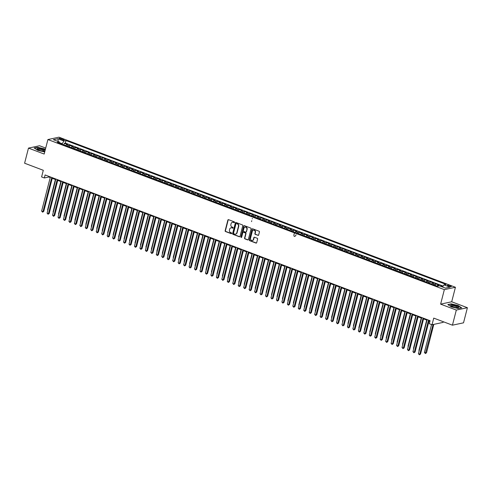 <?xml version="1.0" encoding="UTF-8"?>
<svg xmlns="http://www.w3.org/2000/svg" width="492" height="492" viewBox="0 0 492 492"><rect width="100%" height="100%" fill="white"/><g stroke="black" fill="none" stroke-linecap="round" stroke-linejoin="round"><path stroke-width="0.74" d="M234.536 222.384A0.443 0.387 -102 0 0 234.266 221.824L228.571 219.672A0.627 0.553 -102 0 0 227.882 220.059L225.139 230.736A0.627 0.553 -102 0 0 225.527 231.535L231.222 233.688A0.443 0.387 -102 0 0 231.431 232.857L230.699 232.581A2.017 1.771 -102 0 1 229.469 230.035L229.696 229.143A2.017 1.771 -102 0 1 231.898 227.894L232.636 228.171A0.443 0.387 -102 0 0 232.851 227.341L232.113 227.064A2.017 1.771 -102 0 1 230.883 224.518L231.111 223.626A2.017 1.771 -102 0 1 233.319 222.378L234.051 222.655A0.443 0.387 -102 0 0 234.536 222.384M450.309 285.778A2.054 0.48 14.4 0 0 447.357 285.471A2.054 0.48 14.4 0 0 448.39 286.184A2.054 0.48 14.4 0 0 451.336 286.492A2.054 0.48 14.4 0 0 450.309 285.778M257.968 235.391A0.627 0.553 -102 0 0 258.657 234.998L259.425 232.003A0.627 0.553 -102 0 0 259.044 231.209L252.716 228.811A0.627 0.553 -102 0 0 252.027 229.204L249.29 239.881A0.627 0.553 -102 0 0 249.672 240.674L255.994 243.073A0.627 0.553 -102 0 0 256.683 242.679L257.611 239.063A0.627 0.553 -102 0 0 257.23 238.263L254.524 237.242A0.627 0.553 -102 0 0 253.835 237.63L253.374 239.426A1.685 1.482 -102 0 1 250.508 238.337L252.31 231.314A1.685 1.482 -102 0 1 255.182 232.396L254.881 233.571A0.627 0.553 -102 0 0 255.262 234.364L258.269 235.324A0.627 0.553 -102 0 0 258.398 235.354M45.713 148.074L39.563 145.743L28.481 148.104L24.6 163.215L43.302 170.293L41.599 176.942L44.329 177.975L45.104 174.955L430.076 320.698L429.301 323.718L432.031 324.751L443.114 322.389L443.286 321.719M456.318 310.077L467.4 307.715L451.699 301.774L440.617 304.136L456.318 310.077L452.437 325.187L433.735 318.109L432.031 324.751M440.617 304.136L444.344 289.634L47.902 139.55L58.985 137.182L455.426 287.273L444.344 289.634M28.481 148.104L44.175 154.051L47.902 139.55M242.759 225.693A0.627 0.553 -102 0 0 242.371 224.893L236.049 222.501A0.627 0.553 -102 0 0 235.361 222.894L232.618 233.571A0.627 0.553 -102 0 0 233.005 234.364L239.327 236.757A0.627 0.553 -102 0 0 240.016 236.369L242.759 225.693M244.383 225.656L250.705 228.054A0.627 0.553 -102 0 1 251.092 228.848L248.349 239.524A0.627 0.553 -102 0 1 247.66 239.912L244.954 238.891A0.627 0.553 -102 0 1 244.573 238.091L245.68 233.762A0.627 0.553 -102 0 0 245.299 232.968L243.503 232.285A0.627 0.553 -102 0 0 242.814 232.679L241.658 237.187A0.443 0.387 -102 0 1 240.908 236.904L243.694 226.049A0.627 0.553 -102 0 1 244.383 225.656M467.4 307.715L463.519 322.826L452.437 325.187M442.812 286.565L441.133 285.932L441.004 286.436M439.264 285.87L437.855 285.335L438.95 285.102L435.672 283.866L435.254 285.501M433.624 284.886A2.565 1.064 -69.3 0 1 434.577 284.093L432.394 283.269L433.489 283.035L430.211 281.793L429.793 283.435M428.163 282.814A2.565 1.064 -69.3 0 1 429.122 282.027L426.933 281.203L428.028 280.969L424.75 279.727L424.332 281.369M422.702 280.748A2.565 1.064 -69.3 0 1 423.661 279.96L421.472 279.136L422.567 278.902L419.289 277.66L418.87 279.302M417.241 278.681A2.565 1.064 -69.3 0 1 418.2 277.894L416.017 277.07L417.105 276.836L413.833 275.594L413.409 277.23M411.779 276.615A2.565 1.064 -69.3 0 1 412.739 275.827L410.556 274.997L411.644 274.77L408.372 273.527L407.948 275.163M406.318 274.548A2.565 1.064 -69.3 0 1 407.278 273.761L405.094 272.931L406.189 272.697L402.911 271.461L402.487 273.097M400.857 272.482A2.565 1.064 -69.3 0 1 401.816 271.695L399.633 270.864L400.728 270.631L397.45 269.395L397.026 271.03M395.396 270.416A2.565 1.064 -69.3 0 1 396.355 269.622L394.172 268.798L395.267 268.564L391.989 267.322L391.571 268.964M389.935 268.343A2.565 1.064 -69.3 0 1 390.894 267.556L388.711 266.732L389.805 266.498L386.527 265.256L386.109 266.898M384.473 266.277A2.565 1.064 -69.3 0 1 385.433 265.489L383.25 264.665L384.344 264.432L381.066 263.189L380.648 264.825M379.018 264.21A2.565 1.064 -69.3 0 1 379.972 263.423L377.788 262.599L378.883 262.365L375.605 261.123L375.187 262.759M373.557 262.144A2.565 1.064 -69.3 0 1 374.51 261.357L372.327 260.526L373.422 260.293L370.144 259.056L369.726 260.692M368.096 260.077A2.565 1.064 -69.3 0 1 369.055 259.29L366.866 258.46L367.961 258.226L364.683 256.99L364.264 258.626M362.635 258.011A2.565 1.064 -69.3 0 1 363.594 257.224L361.411 256.393L362.499 256.16L359.228 254.917L358.803 256.56M357.174 255.945A2.565 1.064 -69.3 0 1 358.133 255.151L355.95 254.327L357.038 254.093L353.766 252.851L353.342 254.493M351.712 253.872A2.565 1.064 -69.3 0 1 352.672 253.085L350.488 252.261L351.577 252.027L348.305 250.785L347.881 252.427M346.251 251.806A2.565 1.064 -69.3 0 1 347.211 251.018L345.027 250.194L346.122 249.961L342.844 248.718L342.42 250.354M340.79 249.739A2.565 1.064 -69.3 0 1 341.749 248.952L339.566 248.122L340.661 247.894L337.383 246.652L336.965 248.288M335.329 247.673A2.565 1.064 -69.3 0 1 336.288 246.886L334.105 246.055L335.2 245.822L331.922 244.585L331.503 246.221M329.868 245.606A2.565 1.064 -69.3 0 1 330.827 244.819L328.644 243.989L329.738 243.755L326.46 242.519L326.042 244.155M324.413 243.54A2.565 1.064 -69.3 0 1 325.366 242.753L323.183 241.923L324.277 241.689L320.999 240.447L320.581 242.089M318.951 241.467A2.565 1.064 -69.3 0 1 319.905 240.68L317.721 239.856L318.816 239.622L315.538 238.38L315.12 240.022M313.49 239.401A2.565 1.064 -69.3 0 1 314.45 238.614L312.26 237.79L313.355 237.556L310.077 236.314L309.659 237.956M308.029 237.335A2.565 1.064 -69.3 0 1 308.988 236.547L306.799 235.723L307.894 235.49L304.622 234.247L304.197 235.883M302.568 235.268A2.565 1.064 -69.3 0 1 303.527 234.481L301.344 233.651L302.432 233.423L299.161 232.181L298.736 233.817M297.106 233.202A2.565 1.064 -69.3 0 1 298.066 232.415L295.883 231.584L296.971 231.351L293.699 230.115L293.275 231.75M291.645 231.135A2.565 1.064 -69.3 0 1 292.605 230.348L290.421 229.518L291.516 229.284L288.238 228.048L287.814 229.684M286.184 229.069A2.565 1.064 -69.3 0 1 287.143 228.276L284.96 227.452L286.055 227.218L282.777 225.976L282.346 227.648M280.723 226.996A2.565 1.064 -69.3 0 1 281.682 226.209L279.499 225.385L280.594 225.151L277.316 223.909L276.898 225.551M275.262 224.93A2.565 1.064 -69.3 0 1 276.221 224.143L274.038 223.319L275.133 223.085L271.855 221.843L271.436 223.485M269.8 222.864A2.565 1.064 -69.3 0 1 270.76 222.077L268.577 221.252L269.671 221.019L266.393 219.776L265.975 221.412M264.345 220.797A2.565 1.064 -69.3 0 1 265.299 220.01L263.115 219.18L264.21 218.952L260.932 217.71L260.514 219.346M258.884 218.731A2.565 1.064 -69.3 0 1 259.844 217.944L257.654 217.113L258.749 216.88L255.471 215.644L255.053 217.28M251.547 221.603L251.775 220.711M252.248 218.872L252.353 218.466M253.423 216.665A2.565 1.064 -69.3 0 1 254.382 215.877L252.193 215.047L253.288 214.813L250.01 213.577L249.592 215.213M247.962 214.598A2.565 1.064 -69.3 0 1 248.921 213.805L246.738 212.981L247.827 212.747L244.555 211.505L244.13 213.147M242.501 212.526A2.565 1.064 -69.3 0 1 243.46 211.738L241.277 210.914L242.365 210.681L239.094 209.438L238.669 211.08M237.039 210.459A2.565 1.064 -69.3 0 1 237.999 209.672L235.816 208.848L236.91 208.614L233.632 207.372L233.208 209.014M231.578 208.393A2.565 1.064 -69.3 0 1 232.538 207.606L230.354 206.781L231.449 206.548L228.171 205.305L227.747 206.941M226.117 206.326A2.565 1.064 -69.3 0 1 227.076 205.539L224.893 204.709L225.988 204.475L222.71 203.239L222.292 204.875M220.656 204.26A2.565 1.064 -69.3 0 1 221.615 203.473L219.432 202.642L220.527 202.409L217.249 201.173L216.831 202.809M215.195 202.194A2.565 1.064 -69.3 0 1 216.154 201.406L213.971 200.576L215.065 200.342L211.788 199.106L211.369 200.742M209.74 200.127A2.565 1.064 -69.3 0 1 210.693 199.334L208.51 198.51L209.604 198.276L206.326 197.034L205.908 198.676M204.278 198.055A2.565 1.064 -69.3 0 1 205.232 197.267L203.048 196.443L204.143 196.21L200.865 194.967L200.447 196.609M198.817 195.988A2.565 1.064 -69.3 0 1 199.777 195.201L197.587 194.377L198.682 194.143L195.404 192.901L194.986 194.537M193.356 193.922A2.565 1.064 -69.3 0 1 194.315 193.135L192.132 192.31L193.221 192.077L189.949 190.834L189.525 192.47M187.895 191.855A2.565 1.064 -69.3 0 1 188.854 191.068L186.671 190.238L187.76 190.004L184.488 188.768L184.063 190.404M182.434 189.789A2.565 1.064 -69.3 0 1 183.393 189.002L181.21 188.172L182.298 187.938L179.026 186.702L178.602 188.338M176.972 187.723A2.565 1.064 -69.3 0 1 177.932 186.935L175.749 186.105L176.843 185.871L173.565 184.629L173.141 186.271M171.511 185.65A2.565 1.064 -69.3 0 1 172.471 184.863L170.287 184.039L171.382 183.805L168.104 182.563L167.686 184.205M166.05 183.584A2.565 1.064 -69.3 0 1 167.009 182.796L164.826 181.972L165.921 181.739L162.643 180.496L162.225 182.138M160.589 181.517A2.565 1.064 -69.3 0 1 161.548 180.73L159.365 179.906L160.46 179.672L157.182 178.43L156.763 180.066M155.134 179.451A2.565 1.064 -69.3 0 1 156.087 178.664L153.904 177.833L154.998 177.606L151.72 176.364L151.302 177.999M149.673 177.384A2.565 1.064 -69.3 0 1 150.626 176.597L148.443 175.767L149.537 175.533L146.259 174.297L145.841 175.933M144.211 175.318A2.565 1.064 -69.3 0 1 145.171 174.531L142.981 173.701L144.076 173.467L140.798 172.231L140.38 173.867M138.75 173.252A2.565 1.064 -69.3 0 1 139.71 172.464L137.52 171.634L138.615 171.4L135.337 170.158L134.919 171.8M133.289 171.179A2.565 1.064 -69.3 0 1 134.248 170.392L132.065 169.568L133.154 169.334L129.882 168.092L129.458 169.734M127.828 169.113A2.565 1.064 -69.3 0 1 128.787 168.325L126.604 167.501L127.692 167.268L124.421 166.025L123.996 167.667M122.367 167.046A2.565 1.064 -69.3 0 1 123.326 166.259L121.143 165.435L122.237 165.201L118.959 163.959L118.535 165.595M116.905 164.98A2.565 1.064 -69.3 0 1 117.865 164.193L115.681 163.362L116.776 163.135L113.498 161.893L113.074 163.528M111.444 162.913A2.565 1.064 -69.3 0 1 112.404 162.126L110.22 161.296L111.315 161.062L108.037 159.826L107.619 161.462M105.983 160.847A2.565 1.064 -69.3 0 1 106.942 160.06L104.759 159.23L105.854 158.996L102.576 157.76L102.158 159.396M100.522 158.781A2.565 1.064 -69.3 0 1 101.481 157.987L99.298 157.163L100.393 156.93L97.115 155.687L96.696 157.329M95.067 156.708A2.565 1.064 -69.3 0 1 96.02 155.921L93.837 155.097L94.931 154.863L91.653 153.621L91.235 155.263M89.605 154.642A2.565 1.064 -69.3 0 1 90.559 153.855L88.375 153.03L89.47 152.797L86.192 151.554L85.774 153.196M84.144 152.575A2.565 1.064 -69.3 0 1 85.104 151.788L82.914 150.964L84.009 150.73L80.731 149.488L80.313 151.124M78.683 150.509A2.565 1.064 -69.3 0 1 79.642 149.722L77.459 148.892L78.548 148.664L75.276 147.422L74.852 149.058M73.222 148.443A2.565 1.064 -69.3 0 1 74.181 147.655L71.998 146.825L73.087 146.591L69.815 145.355L68.72 145.589A2.565 1.064 110.7 0 0 67.761 146.376M69.39 146.991L69.815 145.355M60.116 139.174L61.316 139.63A1.993 0.467 14.4 0 0 64.175 139.925A1.993 0.467 14.4 0 0 63.173 139.23L61.974 138.775A1.993 0.467 14.4 0 0 59.12 138.48A1.993 0.467 14.4 0 0 60.116 139.174M442.511 287.008L443.969 284.868L446.066 284.419L66.008 140.534L63.911 140.983L61.955 144.174M443.969 284.868L449.977 287.137L445.42 288.109L439.418 285.834L437.32 286.282L57.263 142.397L59.36 141.954L53.351 139.679L57.902 138.707L63.911 140.983M443.132 286.092L65.356 143.074L64.354 143.289L67.625 144.525L66.537 144.759A2.565 1.064 110.7 0 0 65.577 145.546L64.034 144.962M74.181 147.655L75.276 147.422M79.642 149.722L80.731 149.488M85.104 151.788L86.192 151.554M90.559 153.855L91.653 153.621M96.02 155.921L97.115 155.687M101.481 157.987L102.576 157.76M106.942 160.06L108.037 159.826M112.404 162.126L113.498 161.893M117.865 164.193L118.959 163.959M123.326 166.259L124.421 166.025M128.787 168.325L129.882 168.092M134.248 170.392L135.337 170.158M139.71 172.464L140.798 172.231M145.171 174.531L146.259 174.297M150.626 176.597L151.72 176.364M156.087 178.664L157.182 178.43M161.548 180.73L162.643 180.496M167.009 182.796L168.104 182.563M172.471 184.863L173.565 184.629M177.932 186.935L179.026 186.702M183.393 189.002L184.488 188.768M188.854 191.068L189.949 190.834M194.315 193.135L195.404 192.901M199.777 195.201L200.865 194.967M205.232 197.267L206.326 197.034M210.693 199.334L211.788 199.106M216.154 201.406L217.249 201.173M221.615 203.473L222.71 203.239M227.076 205.539L228.171 205.305M232.538 207.606L233.632 207.372M237.999 209.672L239.094 209.438M243.46 211.738L244.555 211.505M248.921 213.805L250.01 213.577M254.382 215.877L255.471 215.644M259.844 217.944L260.932 217.71M265.299 220.01L266.393 219.776M270.76 222.077L271.855 221.843M276.221 224.143L277.316 223.909M281.682 226.209L282.777 225.976M287.143 228.276L288.238 228.048M292.605 230.348L293.699 230.115M298.066 232.415L299.161 232.181M303.527 234.481L304.622 234.247M308.988 236.547L310.077 236.314M314.45 238.614L315.538 238.38M319.905 240.68L320.999 240.447M325.366 242.753L326.46 242.519M330.827 244.819L331.922 244.585M336.288 246.886L337.383 246.652M341.749 248.952L342.844 248.718M347.211 251.018L348.305 250.785M352.672 253.085L353.766 252.851M358.133 255.151L359.228 254.917M363.594 257.224L364.683 256.99M369.055 259.29L370.144 259.056M374.51 261.357L375.605 261.123M379.972 263.423L381.066 263.189M385.433 265.489L386.527 265.256M390.894 267.556L391.989 267.322M396.355 269.622L397.45 269.395M401.816 271.695L402.911 271.461M407.278 273.761L408.372 273.527M412.739 275.827L413.833 275.594M418.2 277.894L419.289 277.66M423.661 279.96L424.75 279.727M429.122 282.027L430.211 281.793M434.577 284.093L435.672 283.866M440.192 286.129L441.133 285.932M62.09 143.652L59.557 142.692M451.699 301.774L455.426 287.273M44.329 177.975L48.819 177.015L50.233 177.55M52.244 178.313L55.694 179.617M57.705 180.38L61.156 181.683M63.167 182.446L66.617 183.756M68.622 184.512L72.072 185.822M74.083 186.585L77.533 187.889M79.544 188.651L82.994 189.955M85.005 190.718L88.455 192.021M90.466 192.784L93.917 194.088M95.928 194.85L99.378 196.16M101.389 196.917L104.839 198.227M106.85 198.983L110.3 200.293M112.311 201.056L115.761 202.36M117.772 203.122L121.223 204.426M123.228 205.189L126.678 206.492M128.689 207.255L132.139 208.559M134.15 209.321L137.6 210.631M139.611 211.388L143.061 212.698M145.072 213.454L148.523 214.764M150.534 215.527L153.984 216.831M155.995 217.593L159.445 218.897M161.456 219.66L164.906 220.963M166.917 221.726L170.367 223.03M172.378 223.792L175.828 225.102M177.833 225.859L181.29 227.169M183.295 227.925L186.745 229.235M188.756 229.998L192.206 231.302M194.217 232.064L197.667 233.368M199.678 234.13L203.128 235.434M205.139 236.197L208.59 237.501M210.601 238.263L214.051 239.573M216.062 240.33L219.512 241.64M221.523 242.402L224.973 243.706M226.984 244.469L230.434 245.772M232.445 246.535L235.896 247.839M237.9 248.601L241.351 249.905M243.362 250.668L246.812 251.972M248.823 252.734L252.273 254.044M254.284 254.801L257.734 256.111M259.745 256.873L263.195 258.177M265.206 258.94L268.657 260.243M270.668 261.006L274.118 262.31M276.129 263.072L279.579 264.376M281.59 265.139L285.04 266.449M287.051 267.205L290.501 268.515M292.506 269.272L295.956 270.582M297.967 271.344L301.418 272.648M303.429 273.411L306.879 274.714M308.89 275.477L312.34 276.781M314.351 277.543L317.801 278.847M319.812 279.61L323.262 280.92M325.273 281.676L328.724 282.986M330.735 283.743L334.185 285.053M336.196 285.815L339.646 287.119M341.657 287.882L345.107 289.185M347.112 289.948L350.568 291.252M352.573 292.014L356.023 293.318M358.035 294.081L361.485 295.391M363.496 296.147L366.946 297.457M368.957 298.213L372.407 299.523M374.418 300.286L377.868 301.59M379.879 302.352L383.329 303.656M385.341 304.419L388.791 305.723M390.802 306.485L394.252 307.789M396.263 308.552L399.713 309.862M401.724 310.618L405.174 311.928M407.179 312.691L410.629 313.994M412.64 314.757L416.091 316.061M418.102 316.823L421.552 318.127M423.563 318.89L427.013 320.194M429.024 320.956L429.922 321.294M48.972 176.419L48.819 177.015M63.929 144.925L64.354 143.289M65.356 143.074L66.008 140.534M59.729 143.332L59.36 141.954M71.998 146.825A2.565 1.064 110.7 0 0 71.039 147.612M77.459 148.892A2.565 1.064 110.7 0 0 76.5 149.685M82.914 150.964A2.565 1.064 110.7 0 0 81.961 151.751M88.375 153.03A2.565 1.064 110.7 0 0 87.422 153.818L85.879 153.233M93.837 155.097A2.565 1.064 110.7 0 0 92.877 155.884M99.298 157.163A2.565 1.064 110.7 0 0 98.338 157.95M104.759 159.23A2.565 1.064 110.7 0 0 103.8 160.017M110.22 161.296A2.565 1.064 110.7 0 0 109.261 162.083M115.681 163.362A2.565 1.064 110.7 0 0 114.722 164.156L113.178 163.572M121.143 165.435A2.565 1.064 110.7 0 0 120.183 166.222M126.604 167.501A2.565 1.064 110.7 0 0 125.645 168.289M132.065 169.568A2.565 1.064 110.7 0 0 131.106 170.355L129.562 169.771M137.52 171.634A2.565 1.064 110.7 0 0 136.567 172.421L135.023 171.837M142.981 173.701A2.565 1.064 110.7 0 0 142.028 174.488L140.484 173.904M148.443 175.767A2.565 1.064 110.7 0 0 147.483 176.554M153.904 177.833A2.565 1.064 110.7 0 0 152.944 178.627M159.365 179.906A2.565 1.064 110.7 0 0 158.406 180.693M164.826 181.972A2.565 1.064 110.7 0 0 163.867 182.76L162.323 182.175M170.287 184.039A2.565 1.064 110.7 0 0 169.328 184.826M175.749 186.105A2.565 1.064 110.7 0 0 174.789 186.892M181.21 188.172A2.565 1.064 110.7 0 0 180.25 188.959L178.707 188.375M186.671 190.238A2.565 1.064 110.7 0 0 185.712 191.025M192.132 192.31A2.565 1.064 110.7 0 0 191.173 193.098M197.587 194.377A2.565 1.064 110.7 0 0 196.634 195.164M203.048 196.443A2.565 1.064 110.7 0 0 202.089 197.23M208.51 198.51A2.565 1.064 110.7 0 0 207.55 199.297L206.007 198.713M213.971 200.576A2.565 1.064 110.7 0 0 213.011 201.363M219.432 202.642A2.565 1.064 110.7 0 0 218.473 203.43M224.893 204.709A2.565 1.064 110.7 0 0 223.934 205.502M230.354 206.781A2.565 1.064 110.7 0 0 229.395 207.569L227.851 206.984M235.816 208.848A2.565 1.064 110.7 0 0 234.856 209.635L233.313 209.051M241.277 210.914A2.565 1.064 110.7 0 0 240.317 211.701M246.738 212.981A2.565 1.064 110.7 0 0 245.779 213.768M252.193 215.047A2.565 1.064 110.7 0 0 251.24 215.834M257.654 217.113A2.565 1.064 110.7 0 0 256.701 217.901L255.157 217.316M263.115 219.18A2.565 1.064 110.7 0 0 262.156 219.973M268.577 221.252A2.565 1.064 110.7 0 0 267.617 222.04M274.038 223.319A2.565 1.064 110.7 0 0 273.078 224.106M279.499 225.385A2.565 1.064 110.7 0 0 278.54 226.172M284.96 227.452A2.565 1.064 110.7 0 0 284.001 228.239L282.457 227.655M290.421 229.518A2.565 1.064 110.7 0 0 289.462 230.305M295.883 231.584A2.565 1.064 110.7 0 0 294.161 233.921A2.565 1.064 110.7 0 0 294.333 236.4A2.565 1.064 110.7 0 0 296.104 234.758M301.344 233.651A2.565 1.064 110.7 0 0 300.384 234.444L298.841 233.86M306.799 235.723A2.565 1.064 110.7 0 0 305.846 236.511L304.302 235.926M312.26 237.79A2.565 1.064 110.7 0 0 311.307 238.577M317.721 239.856A2.565 1.064 110.7 0 0 316.762 240.643M323.183 241.923A2.565 1.064 110.7 0 0 322.223 242.71L320.679 242.125M328.644 243.989A2.565 1.064 110.7 0 0 327.684 244.776M334.105 246.055A2.565 1.064 110.7 0 0 333.146 246.843L331.602 246.258M339.566 248.122A2.565 1.064 110.7 0 0 338.607 248.915M345.027 250.194A2.565 1.064 110.7 0 0 344.068 250.982M350.488 252.261A2.565 1.064 110.7 0 0 349.529 253.048L347.985 252.464M355.95 254.327A2.565 1.064 110.7 0 0 354.99 255.114M361.411 256.393A2.565 1.064 110.7 0 0 360.452 257.181M366.866 258.46A2.565 1.064 110.7 0 0 365.913 259.247M372.327 260.526A2.565 1.064 110.7 0 0 371.374 261.313L369.83 260.729M377.788 262.599A2.565 1.064 110.7 0 0 376.829 263.386L375.285 262.802M383.25 264.665A2.565 1.064 110.7 0 0 382.29 265.452M388.711 266.732A2.565 1.064 110.7 0 0 387.751 267.519M394.172 268.798A2.565 1.064 110.7 0 0 393.213 269.585M399.633 270.864A2.565 1.064 110.7 0 0 398.674 271.652L397.13 271.067M405.094 272.931A2.565 1.064 110.7 0 0 404.135 273.718L402.591 273.134M410.556 274.997A2.565 1.064 110.7 0 0 409.596 275.791M416.017 277.07A2.565 1.064 110.7 0 0 415.057 277.857M421.472 279.136A2.565 1.064 110.7 0 0 420.519 279.923M426.933 281.203A2.565 1.064 110.7 0 0 425.98 281.99L424.436 281.406M432.394 283.269A2.565 1.064 110.7 0 0 431.435 284.056M437.855 285.335A2.565 1.064 110.7 0 0 436.896 286.123M58.197 141.511L57.902 138.707M45.35 149.482L44.458 148.898L37.521 147.262L34.182 147.975L37.779 150.324L44.717 151.96M461.699 307.851L458.095 305.501L451.158 303.859L447.825 304.573L451.422 306.922L458.359 308.564L461.699 307.851M234.395 222.605A0.443 0.387 -102 0 1 234.352 222.593L233.614 222.316A2.017 1.771 -102 0 0 232.562 222.279M231.142 227.796A2.017 1.771 -102 0 1 232.199 227.833L232.937 228.11A0.443 0.387 -102 0 0 232.98 228.122M228.442 219.641A0.627 0.553 -102 0 0 228.183 219.998L225.441 230.674A0.627 0.553 -102 0 0 225.822 231.468L231.517 233.626A0.443 0.387 -102 0 0 231.56 233.638M235.92 222.47A0.627 0.553 -102 0 0 235.662 222.827L232.919 233.503A0.627 0.553 -102 0 0 233.3 234.303L239.629 236.695A0.627 0.553 -102 0 0 239.758 236.726M236.424 223.553A0.443 0.387 -102 0 0 235.945 223.829L233.534 233.202A0.443 0.387 -102 0 0 233.805 233.755L234.579 234.051A2.017 1.771 -102 0 0 236.787 232.802L238.429 226.4A2.017 1.771 -102 0 0 237.199 223.848L236.726 223.491A0.443 0.387 -102 0 0 236.381 223.54M235.637 234.087A2.017 1.771 -102 0 0 237.083 232.741L236.787 232.802M236.726 223.491L237.501 223.786A2.017 1.771 -102 0 1 238.731 226.332L237.083 232.741M243.374 232.255A0.627 0.553 -102 0 1 243.804 232.224L245.6 232.907A0.627 0.553 -102 0 1 245.982 233.7L244.868 238.03A0.627 0.553 -102 0 0 245.256 238.823L247.962 239.85A0.627 0.553 -102 0 0 248.091 239.881M244.253 225.625A0.627 0.553 -102 0 0 243.995 225.982L241.209 236.837A0.443 0.387 -102 0 0 241.517 237.408M246.836 229.272A1.685 1.482 -102 0 0 243.97 228.183L243.331 230.662A0.627 0.553 -102 0 0 243.718 231.455L245.514 232.138A0.627 0.553 -102 0 0 246.203 231.744L247.138 229.204A1.685 1.482 -102 0 0 245.2 227.058M245.938 232.107A0.627 0.553 -102 0 0 246.498 231.683L246.203 231.744M247.138 229.204L246.498 231.683M253.546 230.182A1.685 1.482 -102 0 1 255.477 232.335L255.176 233.503A0.627 0.553 -102 0 0 255.563 234.303L258.269 235.324M252.439 240.49A1.685 1.482 -102 0 0 253.675 239.364L253.374 239.426M254.395 237.212A0.627 0.553 -102 0 0 254.136 237.568L253.675 239.364M252.587 228.78A0.627 0.553 -102 0 0 252.328 229.137L249.585 239.813A0.627 0.553 -102 0 0 249.973 240.613L256.295 243.005A0.627 0.553 -102 0 0 256.424 243.036M55.393 179.506L47.613 209.795L47.915 209.906M47.829 210.238L47.613 209.795M51.752 177.471L42.989 211.591L41.623 211.074L50.387 176.954M52.398 177.717L43.739 211.431L42.601 212.175L41.623 211.074M43.739 211.431L42.601 212.175M45.079 150.534A4.17 0.978 14.4 0 0 43.038 149.316A4.17 0.978 14.4 0 0 38.419 148.326A4.17 0.978 14.4 0 0 37.318 149.187A4.17 0.978 14.4 0 0 39.139 150.146A4.17 0.978 14.4 0 0 44.655 151.075A4.17 0.978 14.4 0 0 44.975 150.958M43.972 151.136A3.161 0.744 14.4 0 0 44.003 151.069A3.161 0.744 14.4 0 0 42.423 149.968A3.161 0.744 14.4 0 0 37.884 149.5A3.161 0.744 14.4 0 0 37.884 149.574M34.422 148.135L37.601 147.459L44.323 149.045L45.301 149.685M452.628 304.96A4.17 0.978 14.4 0 0 450.955 305.784A4.17 0.978 14.4 0 0 456.828 307.703A4.17 0.978 14.4 0 0 458.298 307.672A4.17 0.978 14.4 0 0 457.517 306.27A4.17 0.978 14.4 0 0 452.628 304.96M457.609 307.74A3.161 0.744 14.4 0 0 457.646 307.666A3.161 0.744 14.4 0 0 456.17 306.608A3.161 0.744 14.4 0 0 452.997 305.846A3.161 0.744 14.4 0 0 451.527 306.098A3.161 0.744 14.4 0 0 451.527 306.178M448.064 304.733L451.238 304.056L457.96 305.643L461.434 307.906M71.051 147.6L69.495 147.028M60.854 181.573L53.075 211.861L53.376 211.978M53.29 212.304L53.075 211.861M76.512 149.666L74.956 149.101M66.315 183.639L58.536 213.928L58.837 214.045M58.751 214.371L58.536 213.928M81.967 151.733L80.417 151.167M71.777 185.705L63.997 215.994L64.298 216.111M64.212 216.443L63.997 215.994M77.238 187.772L69.458 218.067L69.759 218.177M69.673 218.51L69.458 218.067M57.213 179.537L48.45 213.657L47.084 213.141L55.848 179.02M57.859 179.783L49.2 213.497L48.062 214.241L47.084 213.141M49.2 213.497L48.062 214.241M62.675 181.603L53.911 215.724L52.546 215.207L61.309 181.087M63.314 181.849L54.661 215.564L53.523 216.308L52.546 215.207M54.661 215.564L53.523 216.308M68.13 183.67L59.372 217.79L58.007 217.273L66.771 183.153M68.775 183.916L60.122 217.63L58.985 218.374L58.007 217.273M60.122 217.63L58.985 218.374M73.591 185.742L64.833 219.856L63.468 219.34L72.226 185.226M74.237 185.982L65.584 219.696L64.446 220.441L63.468 219.34M65.584 219.696L64.446 220.441M92.89 155.866L91.34 155.3M82.699 189.844L74.919 220.133L75.221 220.244M75.135 220.576L74.919 220.133M79.052 187.809L70.294 221.929L68.929 221.406L77.687 187.292M79.698 188.049L71.045 221.769L69.907 222.507L68.929 221.406M71.045 221.769L69.907 222.507M98.351 157.938L96.795 157.366M88.154 191.911L80.38 222.2L80.682 222.31M80.596 222.642L80.38 222.2M84.513 189.875L75.756 223.995L74.39 223.479L83.148 189.358M85.159 190.121L76.506 223.835L75.368 224.573L74.39 223.479M76.506 223.835L75.368 224.573M103.812 160.005L102.256 159.433M93.615 193.977L85.842 224.266L86.143 224.377M86.057 224.709L85.842 224.266M89.975 191.942L81.217 226.062L79.852 225.545L88.609 191.425M90.62 192.188L81.961 225.902L80.829 226.646L79.852 225.545M81.961 225.902L80.829 226.646M109.273 162.071L107.717 161.499M99.076 196.044L91.303 226.332L91.598 226.449M91.518 226.775L91.303 226.332M95.436 194.008L86.678 228.128L85.313 227.612L94.07 193.491M96.081 194.254L87.422 227.968L86.291 228.712L85.313 227.612M87.422 227.968L86.291 228.712M104.538 198.11L96.764 228.399L97.059 228.516M96.979 228.842L96.764 228.399M120.196 166.204L118.64 165.638M109.999 200.176L102.219 230.465L102.52 230.582M102.434 230.914L102.219 230.465M125.657 168.27L124.101 167.704M115.46 202.249L107.68 232.538L107.982 232.648M107.896 232.98L107.68 232.538M120.921 204.315L113.142 234.604L113.443 234.715M113.357 235.047L113.142 234.604M126.382 206.382L118.603 236.67L118.904 236.781M118.818 237.113L118.603 236.67M131.844 208.448L124.064 238.737L124.365 238.854M124.279 239.18L124.064 238.737M147.495 176.542L145.946 175.97M137.305 210.514L129.525 240.803L129.826 240.92M129.74 241.246L129.525 240.803M152.957 178.608L151.401 178.042M142.76 212.581L134.986 242.87L135.288 242.987M135.202 243.312L134.986 242.87M158.418 180.675L156.862 180.109M148.221 214.647L140.448 244.942L140.749 245.053M140.663 245.385L140.448 244.942M153.682 216.72L145.909 247.009L146.204 247.119M146.124 247.451L145.909 247.009M169.34 184.814L167.784 184.242M159.144 218.786L151.37 249.075L151.665 249.186M151.585 249.518L151.37 249.075M174.801 186.88L173.245 186.308M164.605 220.853L156.831 251.141L157.126 251.252M157.04 251.584L156.831 251.141M100.897 196.074L92.133 230.195L90.774 229.678L99.532 195.558M101.543 196.32L92.883 230.035L91.752 230.779L90.774 229.678M92.883 230.035L91.752 230.779M106.358 198.141L97.594 232.261L96.229 231.744L104.993 197.624M107.004 198.387L98.345 232.101L97.213 232.845L96.229 231.744M98.345 232.101L97.213 232.845M111.819 200.213L103.056 234.327L101.69 233.811L110.454 199.697M112.465 200.453L103.806 234.167L102.668 234.912L101.69 233.811M103.806 234.167L102.668 234.912M117.28 202.28L108.517 236.4L107.151 235.877L115.915 201.763M117.926 202.519L109.267 236.24L108.129 236.978L107.151 235.877M109.267 236.24L108.129 236.978M122.742 204.346L113.978 238.466L112.613 237.95L121.376 203.829M123.381 204.592L114.728 238.306L113.59 239.044L112.613 237.95M114.728 238.306L113.59 239.044M128.197 206.412L119.439 240.533L118.074 240.016L126.831 205.896M128.843 206.658L120.189 240.373L119.052 241.117L118.074 240.016M120.189 240.373L119.052 241.117M133.658 208.479L124.9 242.599L123.535 242.082L132.293 207.962M134.304 208.725L125.651 242.439L124.513 243.183L123.535 242.082M125.651 242.439L124.513 243.183M139.119 210.545L130.362 244.665L128.996 244.149L137.754 210.029M139.765 210.791L131.112 244.506L129.974 245.25L128.996 244.149M131.112 244.506L129.974 245.25M144.58 212.618L135.823 246.732L134.457 246.215L143.215 212.095M145.226 212.858L136.567 246.572L135.435 247.316L134.457 246.215M136.567 246.572L135.435 247.316M150.042 214.684L141.284 248.798L139.919 248.282L148.676 214.168M150.687 214.924L142.028 248.638L140.897 249.382L139.919 248.282M142.028 248.638L140.897 249.382M155.503 216.751L146.745 250.871L145.38 250.354L154.137 216.234M156.149 216.997L147.489 250.711L146.358 251.449L145.38 250.354M147.489 250.711L146.358 251.449M160.964 218.817L152.2 252.937L150.835 252.421L159.599 218.3M161.61 219.063L152.95 252.777L151.819 253.515L150.835 252.421M152.95 252.777L151.819 253.515M170.066 222.919L162.286 253.208L162.588 253.325M162.501 253.651L162.286 253.208M185.724 191.013L184.168 190.441M175.527 224.985L167.747 255.274L168.049 255.391M167.963 255.717L167.747 255.274M191.185 193.079L189.629 192.513M180.988 227.052L173.209 257.341L173.51 257.457M173.424 257.79L173.209 257.341M196.64 195.146L195.09 194.58M186.45 229.118L178.67 259.413L178.971 259.524M178.885 259.856L178.67 259.413M166.425 220.883L157.661 255.004L156.296 254.487L165.06 220.367M167.071 221.129L158.412 254.844L157.274 255.588L156.296 254.487M158.412 254.844L157.274 255.588M171.886 222.95L163.123 257.07L161.757 256.553L170.521 222.433M172.532 223.196L163.873 256.91L162.735 257.654L161.757 256.553M163.873 256.91L162.735 257.654M177.348 225.016L168.584 259.136L167.218 258.62L175.982 224.5M177.987 225.262L169.334 258.976L168.196 259.721L167.218 258.62M169.334 258.976L168.196 259.721M182.803 227.089L174.045 261.203L172.68 260.686L181.437 226.566M183.448 227.329L174.795 261.043L173.658 261.787L172.68 260.686M174.795 261.043L173.658 261.787M202.101 197.212L200.552 196.646M191.911 231.191L184.131 261.48L184.432 261.59M184.346 261.922L184.131 261.48M188.264 229.155L179.506 263.269L178.141 262.753L186.898 228.639M188.91 229.395L180.257 263.109L179.119 263.853L178.141 262.753M180.257 263.109L179.119 263.853M197.372 233.257L189.592 263.546L189.894 263.657M189.807 263.989L189.592 263.546M193.725 231.222L184.967 265.342L183.602 264.825L192.36 230.705M194.371 231.468L185.718 265.182L184.58 265.92L183.602 264.825M185.718 265.182L184.58 265.92M213.024 201.351L211.468 200.779M202.827 235.324L195.053 265.612L195.355 265.723M195.269 266.055L195.053 265.612M199.186 233.288L190.429 267.408L189.063 266.892L197.821 232.771M199.832 233.534L191.179 267.248L190.041 267.986L189.063 266.892M191.179 267.248L190.041 267.986M218.485 203.417L216.929 202.845M208.288 237.39L200.515 267.679L200.81 267.796M200.73 268.122L200.515 267.679M204.647 235.354L195.89 269.475L194.525 268.958L203.282 234.838M205.293 235.6L196.634 269.315L195.502 270.059L194.525 268.958M196.634 269.315L195.502 270.059M223.946 205.484L222.39 204.918M213.749 239.456L205.976 269.745L206.271 269.862M206.191 270.188L205.976 269.745M210.109 237.421L201.351 271.541L199.986 271.024L208.743 236.904M210.754 237.667L202.095 271.381L200.964 272.125L199.986 271.024M202.095 271.381L200.964 272.125M219.211 241.523L211.437 271.812L211.732 271.928M211.652 272.26L211.437 271.812M215.57 239.487L206.806 273.607L205.441 273.091L214.204 238.971M216.216 239.733L207.556 273.447L206.425 274.192L205.441 273.091M207.556 273.447L206.425 274.192M224.672 243.589L216.892 273.884L217.193 273.995M217.107 274.327L216.892 273.884M221.031 241.56L212.267 275.674L210.902 275.157L219.666 241.043M221.677 241.8L213.018 275.514L211.88 276.258L210.902 275.157M213.018 275.514L211.88 276.258M240.33 211.683L238.774 211.117M230.133 245.662L222.353 275.95L222.655 276.061M222.568 276.393L222.353 275.95M226.492 243.626L217.728 277.74L216.363 277.224L225.127 243.109M227.138 243.866L218.479 277.586L217.341 278.324L216.363 277.224M218.479 277.586L217.341 278.324M245.791 213.756L244.235 213.184M235.594 247.728L227.814 278.017L228.116 278.128M228.03 278.46L227.814 278.017M231.953 245.692L223.19 279.813L221.824 279.296L230.588 245.176M232.593 245.938L223.94 279.653L222.802 280.391L221.824 279.296M223.94 279.653L222.802 280.391M251.246 215.822L249.696 215.25M241.055 249.795L233.276 280.083L233.577 280.194M233.491 280.526L233.276 280.083M237.408 247.759L228.651 281.879L227.286 281.363L236.049 247.242M238.054 248.005L229.401 281.719L228.263 282.463L227.286 281.363M229.401 281.719L228.263 282.463M246.517 251.861L238.737 282.15L239.038 282.267M238.952 282.592L238.737 282.15M242.87 249.825L234.112 283.945L232.747 283.429L241.504 249.309M243.515 250.071L234.862 283.786L233.725 284.53L232.747 283.429M234.862 283.786L233.725 284.53M262.168 219.955L260.619 219.389M251.978 253.927L244.198 284.216L244.499 284.333M244.413 284.659L244.198 284.216M248.331 251.892L239.573 286.012L238.208 285.495L246.966 251.375M248.977 252.138L240.324 285.852L239.186 286.596L238.208 285.495M240.324 285.852L239.186 286.596M267.63 222.021L266.074 221.455M257.433 255.994L249.659 286.282L249.961 286.399M249.875 286.731L249.659 286.282M253.792 253.958L245.034 288.078L243.669 287.562L252.427 253.442M254.438 254.204L245.785 287.918L244.647 288.663L243.669 287.562M245.785 287.918L244.647 288.663M273.091 224.088L271.535 223.522M262.894 258.06L255.12 288.355L255.422 288.466M255.336 288.798L255.12 288.355M259.253 256.031L250.496 290.145L249.13 289.628L257.888 255.514M259.899 256.27L251.24 289.985L250.108 290.729L249.13 289.628M251.24 289.985L250.108 290.729M278.552 226.154L276.996 225.588M268.355 260.133L260.582 290.421L260.877 290.532M260.797 290.864L260.582 290.421M264.714 258.097L255.957 292.217L254.592 291.695L263.349 257.58M265.36 258.337L256.701 292.057L255.569 292.795L254.592 291.695M256.701 292.057L255.569 292.795M273.816 262.199L266.043 292.488L266.338 292.599M266.258 292.931L266.043 292.488M270.176 260.163L261.412 294.284L260.053 293.767L268.81 259.647M270.821 260.409L262.162 294.124L261.031 294.862L260.053 293.767M262.162 294.124L261.031 294.862M289.474 230.293L287.918 229.721M279.278 264.265L271.504 294.554L271.799 294.671M271.713 294.997L271.504 294.554M275.637 262.23L266.873 296.35L265.508 295.833L274.272 261.713M276.283 262.476L267.623 296.19L266.492 296.934L265.508 295.833M267.623 296.19L266.492 296.934M294.936 232.359L293.38 231.787M284.739 266.332L276.959 296.621L277.26 296.738M277.174 297.063L276.959 296.621M281.098 264.296L272.334 298.416L270.969 297.9L279.733 263.78M281.744 264.542L273.085 298.257L271.947 299.001L270.969 297.9M273.085 298.257L271.947 299.001M290.2 268.398L282.42 298.687L282.722 298.804M282.636 299.13L282.42 298.687M286.559 266.363L277.796 300.483L276.43 299.966L285.194 265.846M287.205 266.609L278.546 300.323L277.408 301.067L276.43 299.966M278.546 300.323L277.408 301.067M295.661 270.465L287.882 300.753L288.183 300.87M288.097 301.202L287.882 300.753M292.02 268.429L283.257 302.549L281.891 302.033L290.655 267.912M292.66 268.675L284.007 302.389L282.869 303.133L281.891 302.033M284.007 302.389L282.869 303.133M311.313 238.558L309.763 237.993M301.122 272.537L293.343 302.826L293.644 302.937M293.558 303.269L293.343 302.826M297.476 270.502L288.718 304.616L287.353 304.099L296.11 269.985M298.121 270.741L289.468 304.456L288.33 305.2L287.353 304.099M289.468 304.456L288.33 305.2M316.774 240.631L315.224 240.059M306.584 274.604L298.804 304.892L299.105 305.003M299.019 305.335L298.804 304.892M302.937 272.568L294.179 306.688L292.814 306.165L301.571 272.051M303.582 272.808L294.929 306.528L293.792 307.266L292.814 306.165M294.929 306.528L293.792 307.266M312.039 276.67L304.265 306.959L304.566 307.07M304.48 307.402L304.265 306.959M308.398 274.634L299.64 308.755L298.275 308.238L307.033 274.118M309.044 274.88L300.391 308.595L299.253 309.333L298.275 308.238M300.391 308.595L299.253 309.333M327.697 244.764L326.141 244.192M317.5 278.736L309.726 309.025L310.028 309.142M309.942 309.468L309.726 309.025M313.859 276.701L305.101 310.821L303.736 310.304L312.494 276.184M314.505 276.947L305.846 310.661L304.714 311.405L303.736 310.304M305.846 310.661L304.714 311.405M322.961 280.803L315.188 311.092L315.483 311.208M315.403 311.534L315.188 311.092M319.32 278.767L310.563 312.887L309.197 312.371L317.955 278.251M319.966 279.013L311.307 312.728L310.175 313.472L309.197 312.371M311.307 312.728L310.175 313.472M338.619 248.897L337.063 248.331M328.422 282.869L320.649 313.158L320.944 313.275M320.864 313.601L320.649 313.158M324.781 280.834L316.024 314.954L314.659 314.437L323.416 280.317M325.427 281.08L316.768 314.794L315.636 315.538L314.659 314.437M316.768 314.794L315.636 315.538M344.08 250.963L342.524 250.397M333.883 284.936L326.11 315.231L326.405 315.341M326.319 315.673L326.11 315.231M330.243 282.906L321.479 317.02L320.114 316.504L328.877 282.383M330.888 283.146L322.229 316.86L321.098 317.604L320.114 316.504M322.229 316.86L321.098 317.604M339.345 287.008L331.565 317.297L331.866 317.408M331.78 317.74L331.565 317.297M335.704 284.973L326.94 319.087L325.575 318.57L334.339 284.456M336.35 285.212L327.69 318.927L326.553 319.671L325.575 318.57M327.69 318.927L326.553 319.671M355.003 255.102L353.447 254.53M344.806 289.075L337.026 319.363L337.327 319.474M337.241 319.806L337.026 319.363M341.165 287.039L332.401 321.159L331.036 320.643L339.8 286.522M341.811 287.285L333.152 320.999L332.014 321.737L331.036 320.643M333.152 320.999L332.014 321.737M360.464 257.168L358.908 256.596M350.267 291.141L342.487 321.43L342.789 321.54M342.703 321.873L342.487 321.43M346.626 289.105L337.863 323.226L336.497 322.709L345.261 288.589M347.266 289.351L338.613 323.066L337.475 323.804L336.497 322.709M338.613 323.066L337.475 323.804M365.919 259.235L364.369 258.663M355.728 293.207L347.949 323.496L348.25 323.613M348.164 323.939L347.949 323.496M352.081 291.172L343.324 325.292L341.958 324.775L350.716 290.655M352.727 291.418L344.074 325.132L342.936 325.876L341.958 324.775M344.074 325.132L342.936 325.876M361.189 295.274L353.41 325.563L353.711 325.679M353.625 326.005L353.41 325.563M357.543 293.238L348.785 327.358L347.42 326.842L356.177 292.722M358.188 293.484L349.535 327.198L348.397 327.943L347.42 326.842M349.535 327.198L348.397 327.943M366.651 297.34L358.871 327.629L359.172 327.746M359.086 328.078L358.871 327.629M363.004 295.305L354.246 329.425L352.881 328.908L361.638 294.788M363.649 295.551L354.996 329.265L353.859 330.009L352.881 328.908M354.996 329.265L353.859 330.009M382.302 265.434L380.747 264.868M372.106 299.407L364.332 329.702L364.633 329.812M364.547 330.144L364.332 329.702M368.465 297.377L359.707 331.491L358.342 330.975L367.1 296.861M369.111 297.617L360.458 331.331L359.32 332.075L358.342 330.975M360.458 331.331L359.32 332.075M387.764 267.5L386.208 266.935M377.567 301.479L369.793 331.768L370.089 331.879M370.009 332.211L369.793 331.768M373.926 299.443L365.169 333.558L363.803 333.041L372.561 298.927M374.572 299.683L365.913 333.398L364.781 334.142L363.803 333.041M365.913 333.398L364.781 334.142M393.225 269.573L391.669 269.001M383.028 303.546L375.255 333.834L375.55 333.945M375.47 334.277L375.255 333.834M379.387 301.51L370.63 335.63L369.264 335.113L378.022 300.993M380.033 301.756L371.374 335.47L370.242 336.208L369.264 335.113M371.374 335.47L370.242 336.208M388.489 305.612L380.716 335.901L381.011 336.011M380.931 336.344L380.716 335.901M384.849 303.576L376.085 337.697L374.719 337.18L383.483 303.06M385.494 303.822L376.835 337.537L375.703 338.275L374.719 337.18M376.835 337.537L375.703 338.275M393.951 307.678L386.171 337.967L386.472 338.084M386.386 338.41L386.171 337.967M390.31 305.643L381.546 339.763L380.181 339.246L388.944 305.126M390.956 305.889L382.296 339.603L381.165 340.347L380.181 339.246M382.296 339.603L381.165 340.347M409.608 275.772L408.053 275.206M399.412 309.745L391.632 340.034L391.933 340.15M391.847 340.476L391.632 340.034M395.771 307.709L387.007 341.829L385.642 341.313L394.406 307.192M396.417 307.955L387.757 341.669L386.62 342.414L385.642 341.313M387.757 341.669L386.62 342.414M415.07 277.839L413.514 277.273M404.873 311.811L397.093 342.1L397.395 342.217M397.308 342.549L397.093 342.1M401.232 309.775L392.468 343.896L391.103 343.379L399.867 309.259M401.872 310.022L393.219 343.736L392.081 344.48L391.103 343.379M393.219 343.736L392.081 344.48M420.525 279.905L418.975 279.339M410.334 313.878L402.554 344.172L402.856 344.283M402.77 344.615L402.554 344.172M406.687 311.848L397.93 345.962L396.564 345.446L405.328 311.331M407.333 312.088L398.68 345.802L397.542 346.546L396.564 345.446M398.68 345.802L397.542 346.546M415.795 315.95L408.016 346.239L408.317 346.35M408.231 346.682L408.016 346.239M412.148 313.914L403.391 348.029L402.026 347.512L410.783 313.398M412.794 314.154L404.141 347.875L403.003 348.613L402.026 347.512M404.141 347.875L403.003 348.613M431.447 284.044L429.897 283.472M421.257 318.017L413.477 348.305L413.778 348.416M413.692 348.748L413.477 348.305M417.61 315.981L408.852 350.101L407.487 349.584L416.244 315.464M418.255 316.227L409.602 349.941L408.465 350.679L407.487 349.584M409.602 349.941L408.465 350.679M436.908 286.11L435.352 285.538M426.712 320.083L418.938 350.372L419.239 350.482M419.153 350.814L418.938 350.372M423.071 318.047L414.313 352.167L412.948 351.651L421.706 317.531M423.717 318.293L415.063 352.008L413.926 352.752L412.948 351.651M415.063 352.008L413.926 352.752M431.552 324.572L424.399 352.438L425.764 352.955L426.515 352.795L433.809 324.376M426.515 352.795L425.377 353.539L433.058 324.536M425.377 353.539L424.399 352.438M428.532 320.114L419.774 354.234L418.409 353.717L427.167 319.597M429.178 320.36L420.519 354.074L419.387 354.818L418.409 353.717M420.519 354.074L419.387 354.818M68.72 145.589L66.537 144.759M61.721 139.765L61.974 138.775M62.964 140.048L63.173 139.23"/></g></svg>
